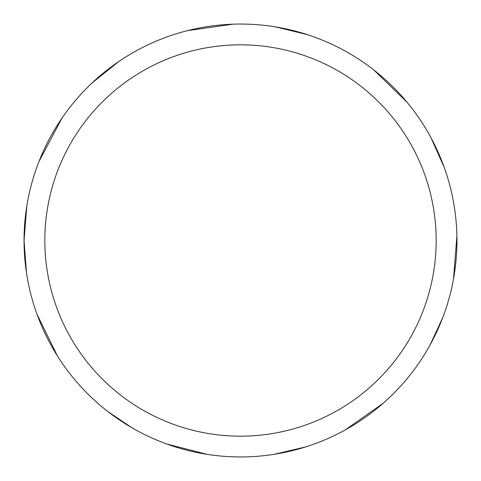 <?xml version="1.0" encoding="UTF-8"?>
<svg xmlns="http://www.w3.org/2000/svg" width="481" height="481" viewBox="0 0 481 481"><rect width="100%" height="100%" fill="white"/><g stroke="black" fill="none" stroke-linecap="round" stroke-linejoin="round"><path stroke-width="0.72" d="M44.829 240.5A195.671 195.671 0 0 1 338.335 71.044A195.671 195.671 0 0 1 338.335 409.956A195.671 195.671 0 0 1 44.829 240.5M26.81 206.054L24.05 240.5A216.45 216.45 0 0 1 348.725 53.048A216.45 216.45 0 0 1 348.725 427.952A216.45 216.45 0 0 1 24.05 240.5L26.449 272.637M37.073 314.454L57.389 355.91M107.834 411.532L131.686 427.609M166.757 443.999L207.083 454.353M274.362 454.286L305.724 446.891M345.364 429.852L383.135 403.306M430.176 344.775L442.742 317.628M453.517 278.908L456.902 235.888M444.155 167.178L431.012 137.758M406.848 102.014L373.695 69.883M307.389 34.644L276.082 26.996M233.032 24.176L187.319 30.682M118.837 61.478L91.895 83.123M61.947 118.158L38.949 161.586"/></g></svg>
